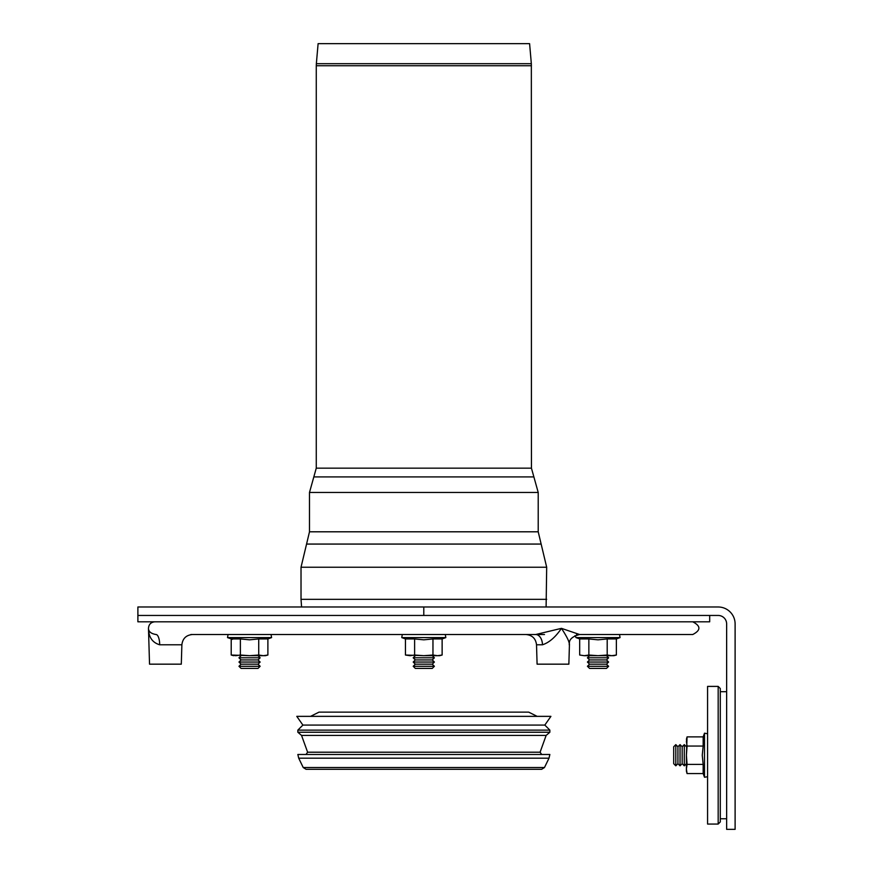 <?xml version="1.0" encoding="UTF-8"?>
<svg xmlns="http://www.w3.org/2000/svg" width="873" height="873" viewBox="0 0 873 873"><rect width="100%" height="100%" fill="white"/><g stroke="black" fill="none" stroke-linecap="round" stroke-linejoin="round"><path stroke-width="1.31" d="M413.202 666.285L434.383 666.285L432.255 668.402L415.319 668.402L413.202 666.285L415.319 664.167L432.255 664.167L434.383 666.285M415.319 664.167L413.202 662.05L434.383 662.05L432.255 664.167M413.202 662.05L415.319 659.933L432.255 659.933L434.383 662.05M415.319 659.933L413.202 657.805L434.383 657.805L432.255 659.933M432.255 655.688L434.383 657.805M254.851 666.285L260.143 666.285L258.026 668.402L241.079 668.402L238.962 666.285L254.851 666.285M238.962 666.285L241.079 664.167L258.026 664.167L260.143 666.285M241.079 664.167L238.962 662.05L260.143 662.05L258.026 664.167M238.962 662.05L241.079 659.933L258.026 659.933L260.143 662.05M241.079 659.933L238.962 657.805L260.143 657.805L258.026 659.933M587.431 666.285L608.612 666.285L606.495 664.167L608.612 662.05L587.431 662.05L589.559 664.167L606.495 664.167L608.612 666.285L606.495 668.402L589.559 668.402L587.431 666.285L589.559 664.167L587.431 666.285L589.559 668.402M587.431 662.05L589.559 659.933L606.495 659.933L608.612 662.05L606.495 664.167M589.559 659.933L587.431 657.805L608.612 657.805L606.495 655.688L608.612 657.805L606.495 659.933M137.89 621.805L709.694 621.805L709.694 615.454L137.89 615.454L137.89 606.986L423.787 606.986L423.787 615.454L137.89 615.454L137.89 621.805M233.669 655.688L231.214 655.034L231.214 638.938L240.381 638.938L240.381 655.034L235.797 655.688L231.214 655.034L249.558 655.688L240.381 655.034M232.447 639.342L227.515 637.596L228.06 634.518L238.962 634.518M258.724 655.034L249.558 655.688L265.436 655.688L267.891 655.034L263.308 655.688L258.724 655.034L258.724 638.938L249.558 639.833L240.381 638.938M258.724 638.938L267.891 638.938L271.59 637.596L227.515 637.596L228.06 634.518L271.045 634.518L271.59 637.596L271.045 634.518M267.891 655.034L267.891 638.938M405.454 655.034L405.454 638.938L414.62 638.938L414.62 655.034L410.037 655.688L405.454 655.034L423.787 655.688L414.62 655.034M432.964 655.034L423.787 655.688L439.676 655.688L442.131 655.034L437.548 655.688L432.964 655.034L432.964 638.938L423.787 639.833L414.62 638.938M432.964 638.938L442.131 638.938L445.83 637.596L401.755 637.596L402.289 634.518L281.892 634.518M442.131 655.034L442.131 638.938M579.683 655.034L579.683 638.938L588.86 638.938L588.86 655.034L584.266 655.688L579.683 655.034L584.266 655.688L598.027 655.688L588.86 655.034M607.193 655.034L598.027 655.688L613.905 655.688L616.371 655.034L611.777 655.688L607.193 655.034L607.193 638.938L598.027 639.833L588.86 638.938M607.193 638.938L616.371 638.938L620.059 637.596L575.984 637.596L575.012 635.631L575.984 637.596L579.683 638.938M616.371 655.034L616.371 638.938L620.059 637.596L619.524 634.518L579.628 634.518L692.747 634.518L616.022 634.518M620.059 637.596L619.524 634.518L608.612 634.518M587.431 634.518L576.529 634.518M720.29 691.689L726.642 691.689M720.29 818.765L726.642 818.765M675.811 744.636L675.811 765.817L673.694 763.7L673.694 746.753L675.811 744.636L677.928 746.753L677.928 763.7L675.811 765.817M677.928 746.753L680.045 744.636L680.045 765.817L677.928 763.7M680.045 744.636L682.173 746.753L682.173 763.7L680.045 765.817M682.173 746.753L684.29 744.636L684.29 765.817L682.173 763.7M686.407 763.7L684.29 765.817M718.173 824.057L720.29 821.94L720.29 688.513L718.173 686.396L718.173 824.057L707.577 824.057L707.577 686.396L718.173 686.396M686.407 739.344L687.062 736.888L703.158 736.888L703.158 746.055L687.062 746.055L686.407 741.472L687.062 736.888L686.407 755.232L687.062 746.055M687.062 764.399L686.407 755.232L686.407 771.11L687.062 773.565L686.407 768.982L687.062 764.399L703.158 764.399L702.263 755.232L703.158 746.055M703.158 764.399L703.158 773.565L704.5 777.265L704.5 733.189L707.577 733.735M687.062 773.565L703.158 773.565L704.5 777.265L707.577 776.719L704.5 777.265M190.86 634.518L544.501 634.518L445.285 634.518L445.83 637.596L445.285 634.518M154.827 621.805C150.887 622.209 148.77 624.391 148.475 628.353C148.552 631.637 151.062 633.689 156.027 634.518A10.585 3.678 -90 0 1 159.704 644.787L181.879 644.787L181.3 664.167L149.534 664.167L148.475 628.353C148.617 637.115 152.349 642.604 159.704 644.787M149.032 632.881L148.737 631.255M542.471 644.787L536.524 644.787L537.091 664.167L568.858 664.167L569.447 644.329C568.705 639.778 572.099 636.504 579.628 634.518L561.448 628.353L535.716 634.518A10.585 6.766 90 0 1 542.471 644.787C549.204 642.604 555.534 637.115 561.448 628.353L561.514 628.374M561.023 628.931L560.39 629.771M562.518 629.913L561.448 628.353C567.221 637.115 569.807 642.604 569.196 644.787M423.787 615.454L718.173 615.454A8.468 8.468 0 0 1 726.642 623.922L726.642 829.35L735.11 829.35L735.11 623.922A16.947 16.947 0 0 0 718.173 606.986L423.787 606.986M531.341 63.685L529.595 43.65L318.11 43.65L316.353 63.685L531.341 63.685L531.439 468.157L538.215 492.47L538.215 531.799L546.684 567.243L546.105 606.986M303.226 767.52L306.085 769.309L541.62 769.309L544.479 767.52L549.008 758.179L298.697 758.179L303.226 767.52L544.479 767.52M540.092 752.21L307.612 752.21L301.545 735.415L546.149 735.415L540.092 752.21L541.686 754.479M301.545 735.415L297.846 732.24L549.859 732.24L546.149 735.415M297.846 732.24L297.846 730.123L549.859 730.123L549.859 732.24M297.846 730.123L302.887 725.081L544.817 725.081L549.859 730.123M302.887 725.081L296.787 716.362L550.918 716.362L544.817 725.081M310.548 716.362L319.016 712.128L528.678 712.128L537.157 716.362M298.697 758.179L297.846 754.479L549.859 754.479L549.008 758.179M316.353 63.685L316.266 65.748L531.439 65.748M316.266 65.748L316.266 468.157L531.439 468.157M301.589 606.986L301.021 599.347L546.684 599.347M301.021 599.347L301.021 567.243L546.684 567.243M538.215 531.799L309.489 531.799L306.565 544.065L541.14 544.065M309.489 531.799L309.489 492.47L538.215 492.47M316.266 468.157L313.822 476.92L533.872 476.92M415.319 655.688L413.202 657.805M241.079 655.688L238.962 657.805M258.026 655.688L260.143 657.805M589.559 655.688L587.431 657.805M405.454 638.938L401.755 637.596L402.289 634.518M686.407 746.753L684.29 744.636M703.158 736.888L704.5 733.189L703.158 736.888M181.879 644.787C182.643 638.523 186.167 635.097 192.453 634.518M692.747 634.518C700.943 630.284 700.943 626.039 692.747 621.805M536.524 644.787C535.749 638.523 532.224 635.097 525.939 634.518M306.565 544.065L301.021 567.243M313.822 476.92L309.489 492.47M307.612 752.21L306.019 754.479"/></g></svg>
